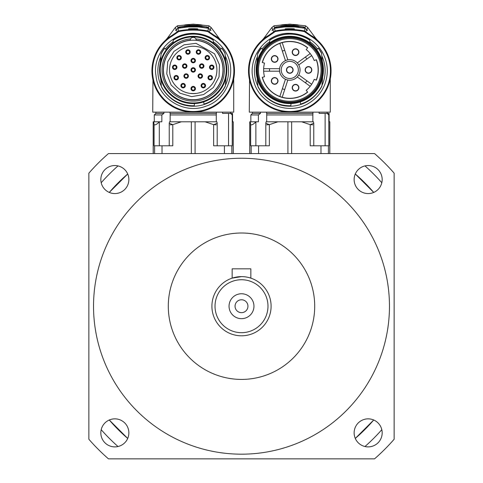 <?xml version="1.0" encoding="UTF-8"?>
<svg xmlns="http://www.w3.org/2000/svg" width="483" height="483" viewBox="0 0 483 483"><rect width="100%" height="100%" fill="white"/><g stroke="black" fill="none" stroke-linecap="round" stroke-linejoin="round"><path stroke-width="0.72" d="M241.5 276.62L232.154 278.136L232.154 268.832L250.846 268.832L250.846 278.136M108.464 153.576L374.536 153.576A202.48 202.48 0 0 1 394.14 173.174L394.14 439.252A202.48 202.48 0 0 1 374.536 458.85L108.464 458.85A202.48 202.48 0 0 1 88.86 439.252L88.86 173.174A202.48 202.48 0 0 1 108.464 153.576M127.711 438.431A174.441 174.441 0 0 1 109.279 419.999L127.711 438.431M118.021 446.521A186.903 186.903 0 0 1 101.195 429.689M373.721 419.999A174.441 174.441 0 0 1 355.289 438.431L373.721 419.999M381.805 429.689A186.903 186.903 0 0 1 364.979 446.521M109.279 192.421A174.441 174.441 0 0 1 127.711 173.989L109.279 192.421M101.195 182.737A186.903 186.903 0 0 1 118.021 165.904M355.289 173.989A174.441 174.441 0 0 1 373.721 192.421L355.289 173.989M364.979 165.904A186.903 186.903 0 0 1 381.805 182.737M241.5 299.774A6.436 6.436 0 0 0 235.921 309.434A6.436 6.436 0 0 0 247.079 309.434A6.436 6.436 0 0 0 241.5 299.774M241.5 293.755A12.461 12.461 0 0 1 252.289 312.441A12.461 12.461 0 0 1 230.711 312.441A12.461 12.461 0 0 1 241.5 293.755M267.98 306.21A26.48 26.48 0 0 1 228.26 329.14A26.48 26.48 0 0 1 228.26 283.279A26.48 26.48 0 0 1 267.98 306.21M271.096 306.21A29.596 29.596 0 0 0 226.702 280.587A29.596 29.596 0 0 0 226.702 331.839A29.596 29.596 0 0 0 271.096 306.21M389.467 306.21A147.967 147.967 0 0 1 167.516 434.356A147.967 147.967 0 0 1 167.516 178.07A147.967 147.967 0 0 1 389.467 306.21M314.705 306.21A73.205 73.205 0 0 0 204.901 242.816A73.205 73.205 0 0 0 204.901 369.61A73.205 73.205 0 0 0 314.705 306.21M382.174 179.561A14.019 14.019 0 0 0 361.145 167.42A14.019 14.019 0 0 0 361.145 191.697A14.019 14.019 0 0 0 382.174 179.561M382.174 432.865A14.019 14.019 0 0 0 361.145 420.729A14.019 14.019 0 0 0 361.145 445.006A14.019 14.019 0 0 0 382.174 432.865M128.864 432.865A14.019 14.019 0 0 0 107.836 420.729A14.019 14.019 0 0 0 107.836 445.006A14.019 14.019 0 0 0 128.864 432.865M128.864 179.561A14.019 14.019 0 0 0 107.836 167.42A14.019 14.019 0 0 0 107.836 191.697A14.019 14.019 0 0 0 128.864 179.561M325.711 50.552L325.88 50.854M249.524 79.973L249.288 112.147L289.782 112.147L281.486 111.301M281.45 111.295L273.638 108.856M273.62 108.85L261.158 100.603M261.146 100.591L255.948 94.511M298.047 111.307L289.782 112.147L330.281 112.147L330.281 78.85M329.491 82.134L323.652 94.457L329.491 82.134M305.039 28.225A76.978 76.978 0 0 0 304.761 28.171L305.117 27.839L305.039 28.225L307.55 30.423A8703.129 382.476 -0 0 0 307.538 30.477L305.027 28.286L295.095 26.963L284.469 26.976L274.537 28.286L272.044 30.465A8801.703 386.805 -0 0 0 272.032 30.411L274.525 28.225A74.237 74.237 -11.2 0 1 274.803 28.171L274.803 28.231M274.048 25.792L271.887 27.477L264.02 38.066L255.404 48.034A41.272 41.272 0 0 0 316.975 101.919A41.272 41.272 0 0 0 324.153 48.016L315.55 38.066L307.683 27.477L305.516 25.792L289.782 24.15L274.048 25.792L274.453 27.839C276.433 25.315 303.149 25.321 305.117 27.839L305.516 25.792M274.525 28.225L274.453 27.839L275.099 28.177M323.634 48.36A40.65 40.65 0 0 1 263 101.454A40.65 40.65 0 0 1 268.494 36.237A44.038 44.038 -31.1 0 1 268.922 35.977L275.195 31.576C284.922 29.614 294.648 29.614 304.375 31.576L310.647 35.977A43.856 43.856 0 0 1 311.07 36.237A40.65 40.65 0 0 1 323.634 48.36L324.153 48.016A41.254 41.254 -128.6 0 0 319.68 42.413L315.677 38.731L304.501 30.966C294.69 28.986 284.879 28.986 275.069 30.966L267.588 36.074M267.54 36.104L265.233 37.686M262.529 39.872L261.822 40.512M261.786 40.542L260.983 41.303M260.971 41.321L259.884 42.413A41.218 41.218 128.6 0 0 255.416 48.016L255.936 48.36M268.168 35.706A41.272 41.272 0 0 0 259.884 42.413A41.272 41.272 0 0 1 268.168 35.706L268.494 36.237M319.68 42.413A41.272 41.272 0 0 0 311.396 35.706A41.272 41.272 0 0 1 319.68 42.413L319.233 42.848M285.085 28.902L286.021 28.805A74.666 74.666 0 0 1 293.543 28.793L294.407 28.902A513.532 196.521 90 0 0 290.645 29.185L288.919 29.197A513.99 196.696 -90 0 0 285.157 28.902M287.282 26.221L282.772 26.776L296.791 26.776C295.892 26.33 292.722 26.142 287.282 26.221M282.772 26.776L282.778 27.102M303.052 27.923L304.115 27.779L304.115 28.111M297.099 27.133L303.052 27.851C312.567 25.78 266.996 25.78 276.517 27.851L276.517 27.923M275.455 28.111L275.455 27.785L282.464 27.133M289.782 37.692A32.24 32.24 0 0 0 261.864 86.059A32.24 32.24 0 0 0 317.705 86.059A32.24 32.24 0 0 0 289.782 37.692M289.782 36.291A33.641 33.641 0 0 0 270.329 97.385A33.641 33.641 0 0 0 321.841 80.148A33.641 33.641 0 0 0 289.782 36.291M289.782 24.319C295.373 24.506 298.434 24.82 298.971 25.255L280.593 25.255C281.136 24.82 284.197 24.506 289.782 24.319M282.718 27.108L281.064 26.963M282.718 27.024L282.718 27.036C272.708 26.1 306.862 26.094 296.852 27.024L298.506 26.957M300.227 101.913L300.613 104.08A35.82 35.82 0 0 0 321.92 85.763L322.704 76.875M310.032 43.072L309.766 40.017A35.977 35.977 0 0 0 269.804 40.017L269.538 43.072M257.246 78.487L257.976 86.753A35.977 35.977 0 0 0 290.826 105.898L291.032 103.555M321.624 53.522L321.587 53.118A35.977 35.977 0 0 0 318.43 48.173L316.643 49.677A33.641 33.641 0 0 1 322.324 61.389L321.624 53.522A35.82 35.82 0 0 0 318.315 48.27M300.613 104.08L300.637 104.237A35.977 35.977 0 0 0 321.883 86.185L321.92 85.763M257.94 86.348A35.82 35.82 0 0 0 290.838 105.741M261.134 48.173A35.977 35.977 0 0 0 257.68 53.685L256.865 62.995A33.641 33.641 0 0 1 262.927 49.677L261.134 48.173M309.784 40.216A35.82 35.82 0 0 0 269.786 40.216M261.255 48.27A35.82 35.82 0 0 0 257.644 54.108M289.782 101.243A31.304 31.304 0 0 0 316.896 54.283A31.304 31.304 0 0 0 262.674 54.283A31.304 31.304 0 0 0 289.782 101.243M316.395 59.723A28.503 28.503 0 0 1 316.395 80.148L314.21 79.315A26.167 26.167 0 0 1 306.192 90.315L307.665 92.132A28.503 28.503 0 0 1 262.263 77.346L264.515 76.743A26.167 26.167 0 0 1 264.515 63.128L262.263 62.524A28.503 28.503 0 0 1 307.665 47.739L306.192 49.556A26.167 26.167 0 0 1 314.21 60.556L316.395 59.723M293.133 69.938A3.351 3.351 0 0 1 288.11 72.836A3.351 3.351 0 0 1 288.11 67.034A3.351 3.351 0 0 1 293.133 69.938M307.568 47.853A28.352 28.352 0 0 0 262.408 62.561M297.305 76.942A10.282 10.282 0 0 1 287.814 80.027M298.772 64.945A10.282 10.282 0 0 1 298.772 74.925M287.814 59.844A10.282 10.282 0 0 1 297.305 62.929M279.579 68.689A10.282 10.282 0 0 1 285.447 60.617M285.447 79.254A10.282 10.282 0 0 1 279.579 71.182M289.782 78.5A8.567 8.567 0 0 1 282.362 65.652A8.567 8.567 0 0 1 297.202 65.652A8.567 8.567 0 0 1 289.782 78.5M296.592 48.976A3.351 3.351 0 0 1 297.8 54.651A3.351 3.351 0 0 1 292.281 52.858A3.351 3.351 0 0 1 296.592 48.976M271.953 56.982A3.351 3.351 0 0 1 277.719 57.586A3.351 3.351 0 0 1 274.314 62.283A3.351 3.351 0 0 1 271.953 56.982M310.195 86.306L297.28 76.924A10.246 10.246 0 0 0 298.748 74.907L311.662 84.29M305.401 82.822A20.25 20.25 0 0 0 306.868 80.806M279.609 71.182A10.246 10.246 0 0 1 279.609 68.689L269.574 68.689A20.25 20.25 0 0 0 269.574 71.182L279.609 71.182M282.356 51.101L279.844 43.385A28.346 28.346 0 0 1 282.217 42.619L284.722 50.329A20.25 20.25 0 0 0 282.356 51.101L285.453 60.647A10.246 10.246 0 0 1 287.826 59.874L284.722 50.329M311.662 55.581L298.748 64.963A10.246 10.246 0 0 0 297.28 62.947L310.195 53.565M282.217 97.252A28.346 28.346 0 0 1 279.844 96.485L285.453 79.224A10.246 10.246 0 0 0 287.826 79.997L282.217 97.252M306.868 59.065A20.25 20.25 0 0 0 305.401 57.048M269.574 71.182L263.646 71.182M282.356 88.769A20.25 20.25 0 0 0 284.722 89.542M263.646 68.689L269.574 68.689M262.408 77.31A28.352 28.352 0 0 0 307.568 92.018M271.953 82.889A3.351 3.351 0 0 1 274.314 77.594A3.351 3.351 0 0 1 277.719 82.285A3.351 3.351 0 0 1 271.953 82.889M296.592 90.895A3.351 3.351 0 0 1 292.281 87.012A3.351 3.351 0 0 1 297.8 85.225A3.351 3.351 0 0 1 296.592 90.895M316.256 80.1A28.352 28.352 0 0 0 316.256 59.777M311.825 69.938A3.351 3.351 0 0 1 306.802 72.836A3.351 3.351 0 0 1 306.802 67.034A3.351 3.351 0 0 1 311.825 69.938M277.779 58.95A3.115 3.115 0 0 0 274.664 55.835A3.115 3.115 0 0 0 271.549 58.95A3.115 3.115 0 0 0 274.664 62.066A3.115 3.115 0 0 0 277.779 58.95A3.115 3.115 0 0 0 274.664 55.835A3.115 3.115 0 0 0 271.549 58.95A3.115 3.115 0 0 0 274.664 62.066A3.115 3.115 0 0 0 277.779 58.95M277.779 80.921A3.115 3.115 0 0 0 274.664 77.805A3.115 3.115 0 0 0 271.549 80.921A3.115 3.115 0 0 0 274.664 84.036A3.115 3.115 0 0 0 277.779 80.921A3.115 3.115 0 0 0 274.664 77.805A3.115 3.115 0 0 0 271.549 80.921A3.115 3.115 0 0 0 274.664 84.036A3.115 3.115 0 0 0 277.779 80.921M298.675 87.713A3.115 3.115 0 0 0 295.56 84.597A3.115 3.115 0 0 0 292.444 87.713A3.115 3.115 0 0 0 295.56 90.828A3.115 3.115 0 0 0 298.675 87.713A3.115 3.115 0 0 0 295.56 84.597A3.115 3.115 0 0 0 292.444 87.713A3.115 3.115 0 0 0 295.56 90.828A3.115 3.115 0 0 0 298.675 87.713M311.589 69.938A3.115 3.115 0 0 0 308.474 66.823A3.115 3.115 0 0 0 305.359 69.938A3.115 3.115 0 0 0 308.474 73.054A3.115 3.115 0 0 0 311.589 69.938A3.115 3.115 0 0 0 308.474 66.823A3.115 3.115 0 0 0 305.359 69.938A3.115 3.115 0 0 0 308.474 73.054A3.115 3.115 0 0 0 311.589 69.938M298.675 52.158A3.115 3.115 0 0 0 295.56 49.043A3.115 3.115 0 0 0 292.444 52.158A3.115 3.115 0 0 0 295.56 55.273A3.115 3.115 0 0 0 298.675 52.158A3.115 3.115 0 0 0 295.56 49.043A3.115 3.115 0 0 0 292.444 52.158A3.115 3.115 0 0 0 295.56 55.273A3.115 3.115 0 0 0 298.675 52.158M292.897 69.938A3.115 3.115 0 0 0 289.782 66.823A3.115 3.115 0 0 0 286.667 69.938A3.115 3.115 0 0 0 289.782 73.054A3.115 3.115 0 0 0 292.897 69.938A3.115 3.115 0 0 0 289.782 66.823A3.115 3.115 0 0 0 286.667 69.938A3.115 3.115 0 0 0 289.782 73.054A3.115 3.115 0 0 0 292.897 69.938M250.266 121.801L255.954 121.801A15.058 6.176 140.8 0 0 255.875 121.885L255.875 145.788L255.875 121.885C253.346 124.409 251.607 125.332 250.665 124.656L250.266 121.801L249.753 121.801L249.753 153.576M329.811 153.576L329.811 121.801L329.116 121.801L329.116 113.39L328.796 113.39L328.796 145.788L320.984 145.788L320.984 153.576M312.833 124.849L310.207 124.656L301.7 121.801L266.139 121.801A15.058 8.688 149.9 0 1 266.103 121.885L265.801 123.274L269.363 124.656L269.363 145.788L251.166 145.788L251.166 153.576M250.665 124.656L250.665 145.788L251.166 145.788M301.7 121.801L313.431 121.801A15.058 8.688 -149.9 0 0 313.467 121.885L313.769 123.274L310.207 124.656L310.207 145.788L320.984 145.788M250.846 121.801L250.846 114.948L258.411 114.948L258.411 121.801L255.954 121.801M266.713 121.801L266.713 114.948L312.851 114.948L312.851 121.801M277.864 121.801L269.363 124.656L266.731 124.849M328.796 113.39L325.113 113.39L325.113 145.788M258.411 114.948L260.476 113.39L260.476 112.147M312.851 114.948L312.984 113.39L266.58 113.39L266.58 112.147M266.713 114.948L266.731 113.867M312.833 113.867L312.984 112.147M325.113 113.39L319.094 113.39L319.094 112.147M260.476 113.39L252.404 113.39L252.404 112.147M229.141 50.552L229.316 50.854M152.96 79.973L152.719 112.147L193.218 112.147L184.917 111.301M184.886 111.295L177.074 108.856M177.056 108.85L164.588 100.603M164.576 100.591L159.384 94.511M201.483 111.307L193.218 112.147L233.712 112.147L233.712 78.85M227.082 94.463L232.927 82.134L227.088 94.457M208.475 28.225A76.978 76.978 0 0 0 208.197 28.171L208.547 27.839L208.475 28.225L210.98 30.423A8703.129 382.476 0 0 0 210.968 30.477L208.463 28.286L198.531 26.963L187.905 26.976L177.973 28.286L175.474 30.465A8801.703 386.805 0 0 0 175.468 30.411L177.961 28.225A74.237 74.237 -11.2 0 1 178.239 28.171L178.239 28.231M177.484 25.792L175.317 27.477L167.45 38.066L158.835 48.034A41.272 41.272 0 0 0 220.411 101.919A41.272 41.272 0 0 0 227.584 48.016L218.98 38.066L211.113 27.477L208.952 25.792L193.218 24.15L177.484 25.792L177.883 27.839C179.863 25.315 206.585 25.321 208.547 27.839L208.952 25.792M177.961 28.225L177.883 27.839L178.535 28.177M227.064 48.36A40.65 40.65 0 0 1 166.436 101.454A40.65 40.65 0 0 1 171.93 36.237A44.038 44.038 -31.2 0 1 172.353 35.977L178.625 31.576C188.352 29.614 198.078 29.614 207.805 31.576L214.078 35.977A43.856 43.856 -148.6 0 1 214.506 36.237A40.65 40.65 0 0 1 227.064 48.36L227.584 48.016A41.254 41.254 -128.6 0 0 223.116 42.413L219.113 38.731L207.931 30.966C198.121 28.986 188.31 28.986 178.499 30.966L171.006 36.08M170.976 36.098L168.658 37.698M165.989 39.848L163.32 42.413A41.218 41.218 128.6 0 0 158.847 48.016L159.366 48.36M171.604 35.706A41.272 41.272 0 0 0 163.32 42.413A41.272 41.272 0 0 1 171.604 35.706L171.93 36.237M223.116 42.413A41.272 41.272 0 0 0 214.832 35.706A41.272 41.272 0 0 1 223.116 42.413L222.663 42.848M188.521 28.902L189.457 28.805A74.666 74.666 0 0 1 196.979 28.793L197.843 28.902A513.532 196.521 90 0 0 194.081 29.185L192.355 29.197A513.99 196.696 -90 0 0 188.593 28.902M190.713 26.221L186.209 26.776L200.228 26.776C199.322 26.33 196.152 26.142 190.713 26.221M186.209 26.776L186.209 27.102M206.483 27.923L207.545 27.779L207.545 28.111M200.536 27.133L206.483 27.851C216.004 25.78 170.433 25.78 179.948 27.851L179.948 27.923M178.885 28.111L178.885 27.785L185.901 27.133M190.803 93.485A23.673 23.673 0 0 0 213.305 57.405A23.673 23.673 0 0 0 173.131 57.405A23.673 23.673 0 0 0 190.803 93.485L190.803 93.394A23.582 23.582 0 0 0 195.633 93.394L195.633 93.485M190.115 40.192A29.904 29.904 0 0 0 167.855 85.775A29.904 29.904 0 0 0 218.582 85.775A29.904 29.904 0 0 0 196.315 40.192L196.327 40.349A29.747 29.747 0 0 1 218.443 85.702A29.747 29.747 0 0 1 167.987 85.702A29.747 29.747 0 0 1 190.103 40.349L190.544 38.9A31.154 31.154 0 0 0 166.695 86.276A31.154 31.154 0 0 0 219.735 86.276A31.154 31.154 0 0 0 195.893 38.9L196.315 40.192M190.544 38.9A3.115 3.115 0 0 1 195.893 38.9M193.218 36.291A33.641 33.641 0 0 0 173.759 97.385A33.641 33.641 0 0 0 225.271 80.148A33.641 33.641 0 0 0 193.218 36.291M193.218 24.319C198.803 24.506 201.864 24.82 202.407 25.255L184.029 25.255C184.566 24.82 187.633 24.506 193.218 24.319M186.148 27.108L184.494 26.963M186.148 27.024L186.148 27.036C176.144 26.1 210.298 26.094 200.282 27.024L201.936 26.957M203.663 101.913L204.043 104.08A35.82 35.82 0 0 0 225.356 85.763L226.135 76.875M213.462 43.072L213.196 40.017A35.977 35.977 0 0 0 173.234 40.017L172.968 43.072M160.676 78.487L161.413 86.753A35.977 35.977 0 0 0 194.257 105.898L194.462 103.555M225.754 61.389L225.024 53.118A35.977 35.977 0 0 0 221.866 48.173L220.073 49.677M204.043 104.08L204.074 104.237A35.977 35.977 0 0 0 225.32 86.185L225.356 85.763M161.376 86.348A35.82 35.82 0 0 0 194.269 105.741M166.357 49.677L164.57 48.173A35.977 35.977 0 0 0 161.117 53.685L160.296 62.995M213.214 40.216A35.82 35.82 0 0 0 173.216 40.216M164.685 48.27A35.82 35.82 0 0 0 161.081 54.108M225.06 53.522A35.82 35.82 0 0 0 221.745 48.27M196.327 40.349A29.747 29.747 0 0 0 167.987 85.702A29.747 29.747 0 0 0 218.443 85.702A29.747 29.747 0 0 0 190.103 40.349M201.966 77.515A2.228 2.228 0 0 1 198.175 76.785A2.228 2.228 0 0 1 200.705 73.869A2.228 2.228 0 0 1 201.966 77.515M203.741 65.127A2.228 2.228 0 0 1 201.508 68.272A2.228 2.228 0 0 1 199.902 64.758A2.228 2.228 0 0 1 203.741 65.127M193.218 58.365A2.228 2.228 0 0 1 195.144 61.703A2.228 2.228 0 0 1 191.286 61.703A2.228 2.228 0 0 1 193.218 58.365M182.689 65.127A2.228 2.228 0 0 1 186.535 64.758A2.228 2.228 0 0 1 184.929 68.272A2.228 2.228 0 0 1 182.689 65.127M184.47 77.515A2.228 2.228 0 0 1 185.732 73.869A2.228 2.228 0 0 1 188.261 76.785A2.228 2.228 0 0 1 184.47 77.515M193.218 72.166A2.228 2.228 0 0 1 191.286 68.821A2.228 2.228 0 0 1 195.144 68.821A2.228 2.228 0 0 1 193.218 72.166M204.526 87.532A2.228 2.228 0 0 1 201.097 85.763A2.228 2.228 0 0 1 204.345 83.68A2.228 2.228 0 0 1 204.526 87.532M212.248 78.626A2.228 2.228 0 0 1 208.402 78.995A2.228 2.228 0 0 1 210.008 75.481A2.228 2.228 0 0 1 212.248 78.626M213.921 66.956A2.228 2.228 0 0 1 210.89 69.347A2.228 2.228 0 0 1 210.34 65.525A2.228 2.228 0 0 1 213.921 66.956M209.024 56.239A2.228 2.228 0 0 1 207.762 59.886A2.228 2.228 0 0 1 205.233 56.97A2.228 2.228 0 0 1 209.024 56.239M199.111 49.864A2.228 2.228 0 0 1 200.022 53.613A2.228 2.228 0 0 1 196.315 52.526A2.228 2.228 0 0 1 199.111 49.864M187.326 49.864A2.228 2.228 0 0 1 190.115 52.526A2.228 2.228 0 0 1 186.414 53.613A2.228 2.228 0 0 1 187.326 49.864M177.406 56.239A2.228 2.228 0 0 1 181.197 56.97A2.228 2.228 0 0 1 178.668 59.886A2.228 2.228 0 0 1 177.406 56.239M172.509 66.956A2.228 2.228 0 0 1 176.096 65.525A2.228 2.228 0 0 1 175.546 69.347A2.228 2.228 0 0 1 172.509 66.956M174.188 78.626A2.228 2.228 0 0 1 176.428 75.481A2.228 2.228 0 0 1 178.034 78.995A2.228 2.228 0 0 1 174.188 78.626M181.91 87.532A2.228 2.228 0 0 1 182.091 83.68A2.228 2.228 0 0 1 185.339 85.763A2.228 2.228 0 0 1 181.91 87.532M193.218 90.852A2.228 2.228 0 0 1 191.286 87.514A2.228 2.228 0 0 1 195.144 87.514A2.228 2.228 0 0 1 193.218 90.852M193.218 90.496A1.872 1.872 0 0 1 191.6 87.689A1.872 1.872 0 0 1 194.836 87.689A1.872 1.872 0 0 1 193.218 90.496M182.103 87.23A1.872 1.872 0 0 1 182.254 84A1.872 1.872 0 0 1 184.977 85.751A1.872 1.872 0 0 1 182.103 87.23M174.514 78.475A1.872 1.872 0 0 1 176.392 75.837A1.872 1.872 0 0 1 177.738 78.783A1.872 1.872 0 0 1 174.514 78.475M172.866 67.01A1.872 1.872 0 0 1 175.872 65.809A1.872 1.872 0 0 1 175.414 69.009A1.872 1.872 0 0 1 172.866 67.01M177.678 56.475A1.872 1.872 0 0 1 180.859 57.085A1.872 1.872 0 0 1 178.74 59.53A1.872 1.872 0 0 1 177.678 56.475M187.422 50.208A1.872 1.872 0 0 1 189.765 52.442A1.872 1.872 0 0 1 186.661 53.353A1.872 1.872 0 0 1 187.422 50.208M199.008 50.208A1.872 1.872 0 0 1 199.775 53.353A1.872 1.872 0 0 1 196.666 52.442A1.872 1.872 0 0 1 199.008 50.208M208.753 56.475A1.872 1.872 0 0 1 207.696 59.53A1.872 1.872 0 0 1 205.577 57.085A1.872 1.872 0 0 1 208.753 56.475M213.564 67.01A1.872 1.872 0 0 1 211.023 69.009A1.872 1.872 0 0 1 210.564 65.809A1.872 1.872 0 0 1 213.564 67.01M211.916 78.475A1.872 1.872 0 0 1 208.698 78.783A1.872 1.872 0 0 1 210.039 75.837A1.872 1.872 0 0 1 211.916 78.475M204.333 87.23A1.872 1.872 0 0 1 201.453 85.751A1.872 1.872 0 0 1 204.176 84A1.872 1.872 0 0 1 204.333 87.23M193.218 71.804A1.872 1.872 0 0 1 191.6 69.003A1.872 1.872 0 0 1 194.836 69.003A1.872 1.872 0 0 1 193.218 71.804M184.741 77.28A1.872 1.872 0 0 1 185.798 74.219A1.872 1.872 0 0 1 187.917 76.664A1.872 1.872 0 0 1 184.741 77.28M183.015 65.277A1.872 1.872 0 0 1 186.239 64.97A1.872 1.872 0 0 1 184.892 67.916A1.872 1.872 0 0 1 183.015 65.277M193.218 58.721A1.872 1.872 0 0 1 194.836 61.522A1.872 1.872 0 0 1 191.6 61.522A1.872 1.872 0 0 1 193.218 58.721M203.415 65.277A1.872 1.872 0 0 1 201.538 67.916A1.872 1.872 0 0 1 200.197 64.97A1.872 1.872 0 0 1 203.415 65.277M201.695 77.28A1.872 1.872 0 0 1 198.513 76.664A1.872 1.872 0 0 1 200.632 74.219A1.872 1.872 0 0 1 201.695 77.28M187.953 50.443A1.558 1.558 0 0 0 186.396 52.001A1.558 1.558 0 0 0 187.953 53.559A1.558 1.558 0 0 0 189.511 52.001A1.558 1.558 0 0 0 187.953 50.443A1.558 1.558 0 0 0 186.396 52.001A1.558 1.558 0 0 0 187.953 53.559A1.558 1.558 0 0 0 189.511 52.001A1.558 1.558 0 0 0 187.953 50.443M198.483 50.443A1.558 1.558 0 0 0 196.925 52.001A1.558 1.558 0 0 0 198.483 53.559A1.558 1.558 0 0 0 200.04 52.001A1.558 1.558 0 0 0 198.483 50.443A1.558 1.558 0 0 0 196.925 52.001A1.558 1.558 0 0 0 198.483 53.559A1.558 1.558 0 0 0 200.04 52.001A1.558 1.558 0 0 0 198.483 50.443M207.34 56.137A1.558 1.558 0 0 0 205.782 57.694A1.558 1.558 0 0 0 207.34 59.252A1.558 1.558 0 0 0 208.898 57.694A1.558 1.558 0 0 0 207.34 56.137A1.558 1.558 0 0 0 205.782 57.694A1.558 1.558 0 0 0 207.34 59.252A1.558 1.558 0 0 0 208.898 57.694A1.558 1.558 0 0 0 207.34 56.137M211.717 65.718A1.558 1.558 0 0 0 210.159 67.276A1.558 1.558 0 0 0 211.717 68.834A1.558 1.558 0 0 0 213.275 67.276A1.558 1.558 0 0 0 211.717 65.718A1.558 1.558 0 0 0 210.159 67.276A1.558 1.558 0 0 0 211.717 68.834A1.558 1.558 0 0 0 213.275 67.276A1.558 1.558 0 0 0 211.717 65.718M210.22 76.145A1.558 1.558 0 0 0 208.662 77.703A1.558 1.558 0 0 0 210.22 79.26A1.558 1.558 0 0 0 211.777 77.703A1.558 1.558 0 0 0 210.22 76.145A1.558 1.558 0 0 0 208.662 77.703A1.558 1.558 0 0 0 210.22 79.26A1.558 1.558 0 0 0 211.777 77.703A1.558 1.558 0 0 0 210.22 76.145M203.319 84.102A1.558 1.558 0 0 0 201.761 85.66A1.558 1.558 0 0 0 203.319 87.218A1.558 1.558 0 0 0 204.877 85.66A1.558 1.558 0 0 0 203.319 84.102A1.558 1.558 0 0 0 201.761 85.66A1.558 1.558 0 0 0 203.319 87.218A1.558 1.558 0 0 0 204.877 85.66A1.558 1.558 0 0 0 203.319 84.102M193.218 87.067A1.558 1.558 0 0 0 191.66 88.624A1.558 1.558 0 0 0 193.218 90.182A1.558 1.558 0 0 0 194.776 88.624A1.558 1.558 0 0 0 193.218 87.067A1.558 1.558 0 0 0 191.66 88.624A1.558 1.558 0 0 0 193.218 90.182A1.558 1.558 0 0 0 194.776 88.624A1.558 1.558 0 0 0 193.218 87.067M183.111 84.102A1.558 1.558 0 0 0 181.554 85.66A1.558 1.558 0 0 0 183.111 87.218A1.558 1.558 0 0 0 184.669 85.66A1.558 1.558 0 0 0 183.111 84.102A1.558 1.558 0 0 0 181.554 85.66A1.558 1.558 0 0 0 183.111 87.218A1.558 1.558 0 0 0 184.669 85.66A1.558 1.558 0 0 0 183.111 84.102M176.217 76.121A1.576 1.576 0 0 0 174.852 78.487A1.576 1.576 0 0 0 177.581 78.487A1.576 1.576 0 0 0 176.217 76.121A1.576 1.576 0 0 0 174.852 78.487A1.576 1.576 0 0 0 177.581 78.487A1.576 1.576 0 0 0 176.217 76.121M174.719 65.718A1.558 1.558 0 0 0 173.162 67.276A1.558 1.558 0 0 0 174.719 68.834A1.558 1.558 0 0 0 176.277 67.276A1.558 1.558 0 0 0 174.719 65.718A1.558 1.558 0 0 0 173.162 67.276A1.558 1.558 0 0 0 174.719 68.834A1.558 1.558 0 0 0 176.277 67.276A1.558 1.558 0 0 0 174.719 65.718M179.09 56.137A1.558 1.558 0 0 0 177.533 57.694A1.558 1.558 0 0 0 179.09 59.252A1.558 1.558 0 0 0 180.648 57.694A1.558 1.558 0 0 0 179.09 56.137A1.558 1.558 0 0 0 177.533 57.694A1.558 1.558 0 0 0 179.09 59.252A1.558 1.558 0 0 0 180.648 57.694A1.558 1.558 0 0 0 179.09 56.137M184.717 64.493A1.558 1.558 0 0 0 183.16 66.05A1.558 1.558 0 0 0 184.717 67.608A1.558 1.558 0 0 0 186.275 66.05A1.558 1.558 0 0 0 184.717 64.493A1.558 1.558 0 0 0 183.16 66.05A1.558 1.558 0 0 0 184.717 67.608A1.558 1.558 0 0 0 186.275 66.05A1.558 1.558 0 0 0 184.717 64.493M186.154 74.442A1.612 1.612 0 0 0 184.76 76.863A1.612 1.612 0 0 0 187.549 76.863A1.612 1.612 0 0 0 186.154 74.442A1.612 1.612 0 0 0 184.76 76.863A1.612 1.612 0 0 0 187.549 76.863A1.612 1.612 0 0 0 186.154 74.442M193.218 68.381A1.558 1.558 0 0 0 191.66 69.938A1.558 1.558 0 0 0 193.218 71.496A1.558 1.558 0 0 0 194.776 69.938A1.558 1.558 0 0 0 193.218 68.381A1.558 1.558 0 0 0 191.66 69.938A1.558 1.558 0 0 0 193.218 71.496A1.558 1.558 0 0 0 194.776 69.938A1.558 1.558 0 0 0 193.218 68.381M193.218 59.035A1.558 1.558 0 0 0 191.66 60.592A1.558 1.558 0 0 0 193.218 62.15A1.558 1.558 0 0 0 194.776 60.592A1.558 1.558 0 0 0 193.218 59.035A1.558 1.558 0 0 0 191.66 60.592A1.558 1.558 0 0 0 193.218 62.15A1.558 1.558 0 0 0 194.776 60.592A1.558 1.558 0 0 0 193.218 59.035M201.719 64.493A1.558 1.558 0 0 0 200.161 66.05A1.558 1.558 0 0 0 201.719 67.608A1.558 1.558 0 0 0 203.277 66.05A1.558 1.558 0 0 0 201.719 64.493A1.558 1.558 0 0 0 200.161 66.05A1.558 1.558 0 0 0 201.719 67.608A1.558 1.558 0 0 0 203.277 66.05A1.558 1.558 0 0 0 201.719 64.493M200.282 74.497A1.558 1.558 0 0 0 198.724 76.054A1.558 1.558 0 0 0 200.282 77.612A1.558 1.558 0 0 0 201.84 76.054A1.558 1.558 0 0 0 200.282 74.497A1.558 1.558 0 0 0 198.724 76.054A1.558 1.558 0 0 0 200.282 77.612A1.558 1.558 0 0 0 201.84 76.054A1.558 1.558 0 0 0 200.282 74.497M159.305 145.788L159.305 121.885C156.776 124.409 155.043 125.332 154.095 124.656L153.703 121.801L153.189 121.801L153.189 153.576M233.247 153.576L233.247 121.801L232.546 121.801L232.546 113.39L232.232 113.39L232.232 145.788L224.42 145.788L224.42 153.576M216.269 124.849L213.637 124.656L205.136 121.801L169.569 121.801A15.058 8.688 149.9 0 1 169.533 121.885L169.231 123.274L172.793 124.656L172.793 145.788L154.602 145.788L154.602 153.576M154.095 124.656L154.095 145.788L154.602 145.788M205.136 121.801L216.861 121.801A15.058 8.688 -149.9 0 0 216.897 121.885L217.199 123.274L213.637 124.656L213.637 145.788L224.42 145.788M154.276 121.801L154.276 114.948L161.847 114.948L161.847 121.801L153.703 121.801M170.149 121.801L170.149 114.948L216.287 114.948L216.287 121.801M181.3 121.801L172.793 124.656L170.167 124.849M232.232 113.39L228.55 113.39L228.55 145.788M161.847 114.948L163.906 113.39L163.906 112.147M216.287 114.948L216.42 113.39L170.016 113.39L170.016 112.147M170.149 114.948L170.167 113.867M216.269 113.867L216.42 112.147M228.55 113.39L222.524 113.39L222.524 112.147M163.906 113.39L155.834 113.39L155.834 112.147M272.684 29.451L271.887 27.477M310.647 35.977L310.967 35.446L315.55 38.066M275.195 31.576L274.537 28.286M305.027 28.286L304.375 31.576M306.868 29.499L305.552 32.18M274.018 32.18L272.702 29.499M268.922 35.977L268.602 35.446L264.02 38.066M260.337 42.848L259.884 42.413M311.07 36.237L311.396 35.706M289.782 36.913A33.019 33.019 0 0 0 261.188 86.445A33.019 33.019 0 0 0 318.382 86.445A33.019 33.019 0 0 0 289.782 36.913M306.886 29.451L307.683 27.477M269.647 41.81A35.356 35.356 0 0 0 262.052 48.94M257.427 56.62A35.356 35.356 0 0 0 257.928 86.216M263.199 94.179A35.356 35.356 0 0 0 316.365 94.179M321.938 85.576A35.356 35.356 0 0 0 321.835 55.95M317.518 48.94A35.356 35.356 0 0 0 309.923 41.81M249.796 121.801L249.796 153.576M328.398 145.788L328.398 153.576M258.58 145.788L258.58 153.576M329.768 121.801L329.768 153.576M287.916 121.801L287.916 153.576M291.647 121.801L291.647 153.576M176.114 29.451L175.317 27.477M214.078 35.977L214.398 35.446L218.98 38.066M178.625 31.576L177.973 28.286M208.463 28.286L207.805 31.576M210.298 29.499L208.982 32.18M177.448 32.18L176.132 29.499M172.353 35.977L172.033 35.446L167.45 38.066M163.767 42.848L163.32 42.413M214.506 36.237L214.832 35.706M193.218 36.913A33.019 33.019 0 0 0 164.618 86.445A33.019 33.019 0 0 0 221.812 86.445A33.019 33.019 0 0 0 193.218 36.913M210.316 29.451L211.113 27.477M173.077 41.81A35.356 35.356 0 0 0 165.482 48.94M160.857 56.62A35.356 35.356 0 0 0 161.364 86.216M166.635 94.179A35.356 35.356 0 0 0 219.801 94.179M225.368 85.576A35.356 35.356 0 0 0 225.271 55.95M220.948 48.94A35.356 35.356 0 0 0 213.353 41.81M153.232 121.801L153.232 153.576M231.834 145.788L231.834 153.576M162.016 145.788L162.016 153.576M233.204 121.801L233.204 153.576M191.353 121.801L191.353 153.576M195.084 121.801L195.084 153.576M296.791 26.776L296.791 27.102M289.782 33.333C266.423 32.258 246.155 57.731 253.738 81.343C259.516 104.256 288.997 115.926 308.891 103.181C316.202 98.767 321.467 92.603 324.685 84.688C328.893 73.313 328.029 62.337 322.095 51.766C314.572 39.926 303.801 33.786 289.782 33.333M313.769 123.274L313.769 145.788M265.801 123.274L265.801 145.788M250.846 114.948L252.404 113.39M328.724 114.948L327.166 113.39L327.166 112.147M200.228 26.776L200.222 27.102M193.218 33.333C168.615 33.363 152.344 56.916 155.979 75.577C157.82 97.964 183.685 114.851 205.933 106.188C227.378 99.504 238.216 70.578 224.909 50.757C217.32 39.54 206.754 33.732 193.218 33.333M196.013 43.337L184.029 44.816L173.91 51.421L167.734 61.8L166.756 73.839L171.169 85.086L180.087 93.237L191.673 96.642L203.578 94.596L213.371 87.52L219.053 76.857L219.463 64.788L214.524 53.764L196.013 43.337M217.199 123.274L217.199 145.788M169.231 123.274L169.231 145.788M154.276 114.948L155.834 113.39M232.154 114.948L230.596 113.39L230.596 112.147"/></g></svg>
